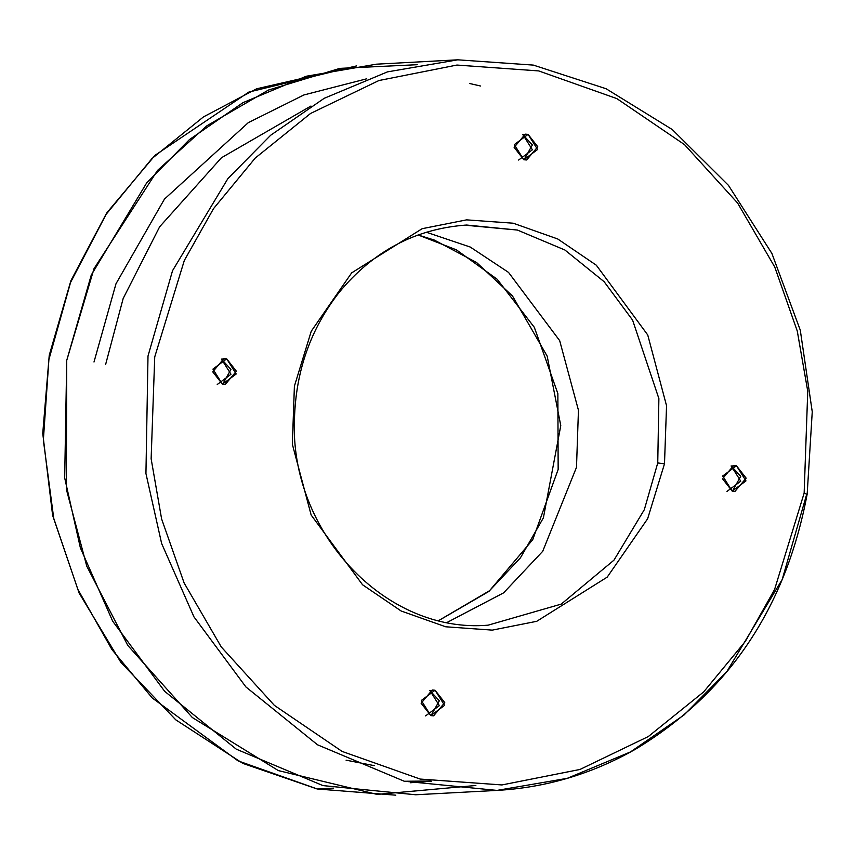 <?xml version="1.0" encoding="UTF-8"?>
<svg xmlns="http://www.w3.org/2000/svg" width="855" height="855" viewBox="0 0 855 855"><rect width="100%" height="100%" fill="white"/><g stroke="black" fill="none" stroke-linecap="round" stroke-linejoin="round"><path stroke-width="1.28" d="M447.261 622.355L503.606 592.857L542.711 551.304L576.494 467.311L578.45 410.24L559.672 340.632L508.511 272.382L470.25 247.042L426.303 232.218L470.25 247.042L508.511 272.382L559.672 340.632L578.45 410.24L576.494 467.311L542.711 551.304L503.606 592.857L447.261 622.355M475.872 785.489L377.141 794.402L278.335 770.59L192.343 717.537L127.78 645.418L86.761 566.149L66.327 489.156L66.733 360.393L93.997 268.694L157.523 170.412L206.899 125.781L268.374 90.085L339.916 68.357L417.261 64.702M410.421 782.742L431.39 781.203M806.725 494.19L804.149 493.1L807.751 391.237L797.277 331.056L774.758 267.038L737.587 203.009L684.524 144.623L616.797 98.582L538.693 70.922L456.944 65.055L378.925 80.53L310.579 113.448L255.228 158.068L213.536 208.62L184.317 260.476L154.734 356.898L151.132 458.761L161.606 518.932L184.124 582.96L221.295 646.989L274.359 705.364L342.086 751.417L420.19 779.065L501.938 784.943L579.968 769.457L648.314 736.54L703.665 691.919L745.357 641.368L774.577 589.512L804.149 493.1L774.577 589.512L745.357 641.368L703.665 691.919L648.314 736.54L579.968 769.457L501.938 784.943L420.19 779.065L342.086 751.417L274.359 705.364L221.295 646.989L184.124 582.96L161.606 518.932L151.132 458.761L154.734 356.898L184.317 260.476L213.536 208.62L255.228 158.068L310.579 113.448L378.925 80.53L456.944 65.055L538.693 70.922L616.797 98.582L684.524 144.623L737.587 203.009L774.758 267.038L797.277 331.056L807.751 391.237L804.149 493.1L806.725 494.19L782.186 579.54L726.803 671.645L684.043 714.972L630.53 751.908L567.26 778.328L496.979 790.405L404.212 781.224L317.547 744.812L245.919 686.96L193.946 616.85L161.638 543.513L145.938 473.52L148 356.033L172.539 270.682L227.922 178.567L270.672 135.25L324.195 98.314L387.454 71.884L457.746 59.818L387.454 71.884L324.195 98.314L270.672 135.25L227.922 178.567L172.539 270.682L148 356.033L145.938 473.52L161.638 543.513L193.946 616.85L245.919 686.96L317.547 744.812L404.212 781.224L496.979 790.405C546.003 787.626 592.194 773.882 635.543 749.172C728.588 692.935 785.798 607.894 807.173 494.062L812.25 411.8L800.291 330.212L771.894 253.443L728.481 185.385L672.265 129.543L606.088 88.738L533.349 65.098L457.746 59.818L376.489 64.178L306.197 76.255L242.938 102.675L189.415 139.611L146.665 182.927L91.271 275.043L66.733 360.393L64.681 477.892L80.381 547.873L112.689 621.222L164.662 691.321L236.29 749.172L322.955 785.595L415.712 794.765L496.979 790.405M217.234 384.515L230.989 374.255L221.477 359.132L226.693 358.844L236.204 373.977L222.439 384.226L212.927 369.104L226.693 358.844L223.871 358.63L212.745 371.85L222.439 384.226L225.26 384.451L236.386 371.23L226.693 358.844L221.477 359.132L230.957 369.435L222.631 384.269M425.598 715.892L439.363 705.642L429.851 690.509L435.056 690.231L444.568 705.364L430.813 715.614L421.291 700.48L435.056 690.231L432.245 690.017L421.109 703.227L430.813 715.614L433.624 715.838L444.76 702.618L435.056 690.231L429.851 690.509L439.331 700.811L431.005 715.656M726.985 491.422L740.751 481.173L731.239 466.039L736.444 465.761L745.966 480.895L732.201 491.144L722.689 476.011L736.444 465.761L733.633 465.548L722.496 478.757L732.201 491.144L735.011 491.358L746.148 478.148L736.444 465.761L731.046 466.007M518.622 160.035L532.387 149.785L522.865 134.652L528.08 134.374L537.592 149.507L523.826 159.757L514.315 144.623L528.08 134.374L525.259 134.16L514.133 147.37L523.826 159.757L526.648 159.971L537.774 146.761L528.08 134.374L522.865 134.652L532.344 144.955L524.029 159.8M488.098 625.176C385.648 634.015 289.407 532.045 294.462 419.089C295.809 371.102 310.643 328.951 338.965 292.634C373.079 251.156 415.626 228.616 466.616 225.036L517.425 230.059L564.888 250.002L604.122 281.69L632.582 320.091L658.884 398.59L657.752 462.94L644.317 509.687L613.976 560.143L561.254 604.1L488.098 625.176L561.254 604.1L613.976 560.143L644.317 509.687L657.752 462.94L664.495 463.805L647.641 518.75L607.221 577.114L536.726 621.307L492.266 630.124L445.679 626.779L401.166 611.015L362.563 584.777L311.145 515.02L292.346 444.237L294.398 386.182L311.252 331.238L351.662 272.873L422.156 228.691L466.616 219.863L513.214 223.208L557.727 238.973L596.32 265.21L647.748 334.978L666.547 405.751L664.495 463.805L666.547 405.751L647.748 334.978L596.32 265.21L557.727 238.973L513.214 223.208L466.616 219.863L422.156 228.691L351.662 272.873L311.252 331.238L294.398 386.182L292.346 444.237L311.145 515.02L362.563 584.777L401.166 611.015L445.679 626.779L492.266 630.124L536.726 621.307L607.221 577.114L647.641 518.75L664.495 463.805L657.752 462.94L658.884 398.59L632.582 320.091L604.122 281.69L564.888 250.002L517.425 230.059L464.693 225.154M93.997 361.996L115.981 283.785L164.459 199.097L248.303 122.639L303.899 94.958L366.603 78.831M430.396 781.032L404.319 781.256M310.942 106.031L221.466 157.737L159.639 226.789L123.173 298.491L105.635 364.433M346.072 760.17L374.212 765.631M731.239 466.039L740.719 476.342L732.393 491.187M317.355 788.994L395.79 795.182L317.355 788.994L333.653 788.118L317.355 788.994L238.032 760.865L152.243 697.979L111.973 649.629L77.826 589.319L53.747 518.387L43.349 440.111L48.906 359.517L70.559 282.449L106.191 214.252L151.966 158.56L203.479 116.889L256.66 88.792L356.631 65.899L256.66 88.792L203.479 116.889L151.966 158.56L106.191 214.252L70.559 282.449L48.906 359.517L43.349 440.111L53.747 518.387L77.826 589.319L111.973 649.629L152.243 697.979L238.032 760.865L317.355 788.994M418.084 234.943L456.367 249.831L497.172 279.243L534.29 327.273L557.855 393.557L558.155 469.416L532.729 539.676L489.017 591.339L438.85 620.506L489.007 591.35L532.718 539.697L558.155 469.47L557.866 393.621L534.332 327.337L497.225 279.296L456.431 249.863L418.148 234.954M469.491 83.469L480.681 86.045M395.79 795.182L317.141 788.973L242.831 763.387L175.788 719.846L120.876 662.379L79.12 593.039L52.625 515.394L42.75 433.41L49.237 355.295L70.901 280.654L106.736 212.938L155.097 155.257L248.826 92.084L356.631 65.899M438.786 620.495L489.488 590.752L520.417 557.855L543.395 517.852L560.773 425.64L547.189 356.172L512.498 295.99L476.598 262.517L434.255 240.041L418.02 234.965"/></g></svg>
